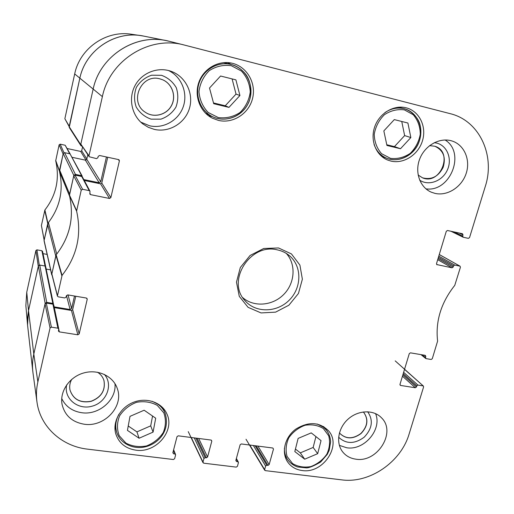<?xml version="1.0" encoding="UTF-8"?>
<svg xmlns="http://www.w3.org/2000/svg" width="514" height="514" viewBox="0 0 514 514"><rect width="100%" height="100%" fill="white"/><g stroke="black" fill="none" stroke-linecap="round" stroke-linejoin="round"><path stroke-width="0.77" d="M213.696 103.693L209.506 88.022L220.57 76.021L235.9 79.863L239.929 95.501L228.968 107.381L213.696 103.693M208.414 115.708L212.333 116.575M231.191 64.488L227.606 62.58M218.392 120.385L212.385 118.181C200.094 112.033 193.926 95.951 198.886 82.234C203.717 68.471 218.771 59.952 232.244 63.267C247.054 66.704 256.454 83.319 252.56 98.463C248.892 113.665 232.977 123.919 218.392 120.385M127.44 430.372L130.003 416.353L144.138 410.223L155.703 418.203L153.082 432.107L139.088 438.236L127.44 430.372M390.948 161.088L387.974 160.162C376.177 155.684 369.958 140.566 374.635 127.029C379.159 113.446 393.628 104.618 406.034 107.779C419.128 110.908 426.761 126.277 422.579 140.386C418.582 154.553 403.863 164.223 390.948 161.088M76.605 211.125L81.225 190.161L82.6 189.287L74.98 175.094L73.714 175.897L69.441 195.468C74.382 217.287 69.955 237.063 56.154 254.809L51.811 274.161L57.395 296.07L62.072 275.388C77.029 256.133 81.874 234.712 76.605 211.125L69.441 195.468M86.905 298.281L87.226 299.264L86.384 298.043L67.758 294.888L66.422 295.756L66.12 297.066L64.777 297.934L58.255 296.835L57.395 296.07M87.226 299.264L79.169 333.939L72.667 309.666L71.446 310.456L77.845 334.8L79.169 333.939M77.845 334.8L59.316 331.89L58.769 329.275M57.889 328.183L51.394 327.155L46.292 303.067L52.929 304.166L57.889 328.183L58.757 328.966L58.448 331.1L59.316 331.89M173.43 450.534L175.582 455.031L174.631 458.7L173.404 459.522L87.637 449.159C61.77 446.338 40.118 426.755 36.957 401.897C36.064 395.305 36.365 388.648 37.863 381.947L50.057 328.016L51.394 327.155M174.837 453.971L173.603 453.817L172.98 452.281M211.299 440.112L211.813 441.121L211.093 440.061L178.255 435.827L177.022 436.649L172.858 452.75L173.603 453.817M211.813 441.121L207.579 457.023L198.687 438.461M197.048 438.249L206.365 457.839L207.579 457.023M206.365 457.839L205.157 457.691L195.892 438.101M194.26 437.889L203.942 458.501L205.157 457.691M203.942 458.501L202.979 462.137L191.253 437.504M236.254 458.97L238.412 462.722L237.436 466.314L236.241 467.117L203.698 463.185L202.979 462.137M237.719 461.688L236.536 461.54L235.887 460.332M272.838 448.015L273.493 449.05L272.818 448.015L241.329 443.955L240.122 444.764L235.836 460.499L236.536 461.54M273.493 449.05L269.143 464.598L257.944 446.094M256.216 445.876L267.961 465.395L269.143 464.598M267.961 465.395L266.798 465.254L255.098 445.728M253.376 445.509L265.616 466.05L266.798 465.254M265.616 466.05L264.626 469.603L249.81 445.047M404.524 369.36L423.401 386.059L423.6 386.926L409.131 433.964C400.997 462.112 369.495 483.719 341.714 479.864L265.301 470.631L264.626 469.603M423.022 385.885L417.946 385.082L403.618 372.342M403.207 373.704L416.803 385.853L417.946 385.082M416.803 385.853L416.456 386.984L402.873 374.802M402.462 376.171L415.318 387.755L416.456 386.984M415.318 387.755L400.573 385.442L399.956 384.87M424.307 355.187L425.817 356.408L425.239 355.347L410.442 352.842L409.285 353.619L399.976 384.395L400.573 385.442M425.817 356.408L425.47 357.558L422.078 354.808M439.258 254.552L460.069 266.201L460.428 267.241L454.761 285.36C441.063 302.682 435.345 321.263 437.607 341.103L432.287 358.708L431.143 359.479L426.055 358.618L425.47 357.558M459.85 266.117L454.71 265.07L438.776 256.145M438.416 257.328L453.547 265.847L454.71 265.07M453.547 265.847L453.181 267.036L438.069 258.484M437.71 259.666L452.018 267.813L453.181 267.036M452.018 267.813L436.662 264.543M459.22 233.035L463.024 234.892L462.446 233.735L447.476 230.503L446.293 231.287L436.502 263.656L437.093 264.794M463.024 234.892L462.658 236.093L454.183 231.955M118.226 159.513L119.389 160.927L119.164 159.963L118.535 159.584L99.575 155.498L98.2 156.365L97.878 157.753L96.503 158.627L89.16 156.731L88.986 155.845L102.376 96.626C109.72 60.234 149.503 35.376 184.128 44.994L450.187 113.665C479.472 120.623 495.47 155.581 485.267 186.505L469.552 237.577L468.382 238.355L463.236 237.25L462.658 236.093M119.389 160.927L110.863 197.607L101.785 183.035L100.532 183.832L109.508 198.468L110.863 197.607M109.508 198.468L90.637 194.652L89.822 193.103M74.98 175.094L81.732 176.495L89.218 190.636L89.982 191.202L89.866 194.08L90.637 194.652M89.218 190.636L82.6 189.287M302.103 470.516C295.749 469.642 290.866 466.699 287.467 461.694C281.139 452.147 284.923 437.073 295.768 429.132C308.644 421.242 319.637 421.878 328.754 431.034C341.881 445.959 322.824 474.043 302.103 470.516M278.53 247.96L263.74 248.487L250.067 255.477L240.314 267.518L236.479 282.147L239.28 296.366L248.082 307.327L261.041 312.923L275.581 312.146L288.894 305.213L298.435 293.488L302.373 279.198L299.906 265.083L291.432 253.916L278.53 247.96M154.316 129.387L148.315 127.311L142.892 123.958C131.7 115.335 128.127 98.36 135.06 85.549C141.89 72.68 157.984 66.447 171.284 71.382C185.766 76.586 193.945 93.625 189.428 108.403C185.098 123.238 169.112 132.837 154.316 129.387M84.155 424.211C72.082 422.103 64.713 415.453 62.046 404.261C59.605 391.167 69.634 376.743 83.91 372.907C98.155 368.911 113.363 376.254 117.359 388.732C124.002 406.484 104.303 427.513 84.155 424.211M355.842 459.169C350.381 458.411 346.006 456.002 342.716 451.941C335.584 443.062 338.116 427.77 348.338 418.91C358.464 409.934 373.806 409.529 381.542 417.856C396.602 432.184 377.295 463.011 355.842 459.169M435.024 193.392L431.419 192.23C419.957 187.488 414.49 172.235 419.752 158.897C424.866 145.513 439.592 137.225 451.62 140.868C464.058 144.44 470.734 159.546 466.237 173.244C461.906 186.987 447.508 196.316 435.024 193.392M135.831 450.168C125.622 448.549 118.952 443.158 115.817 433.977C112.187 421.891 120.392 407.236 133.679 402.211C146.914 397.033 162.122 402.571 166.947 414.053C175.133 431.015 155.832 453.387 135.831 450.168M434.741 146.214C453.92 151.675 440.447 185.74 422.399 177.78M103.944 380.488C105.588 390.325 101.297 397.251 91.074 401.267C80.268 403.175 73.239 399.404 69.975 389.94M162.72 79.805C172.331 83.885 176.482 96.536 171.374 105.717C166.44 115.001 153.744 118.188 145.218 112.2M363.784 412.491C368.577 419.392 367.619 426.376 360.905 433.456C353.028 439.181 346.025 439.181 339.895 433.443M128.243 425.997L136.917 431.876L150.711 425.855L152.555 416.032M139.088 438.236L136.917 431.876M153.082 432.107L150.711 425.855M386.926 145.456L383.842 130.903L394.302 119.608L407.904 123.019L410.853 137.546L400.496 148.732L386.926 145.456M386.779 144.762L394.437 146.612L404.64 135.593L401.749 121.471M400.496 148.732L394.437 146.612M410.853 137.546L404.64 135.593M213.49 102.948L225.241 105.781L236.022 94.094L232.097 78.912M228.968 107.381L225.241 105.781M239.929 95.501L236.022 94.094M294.818 451.555L298.126 438.397L311.24 432.884L321.038 440.62L317.684 453.676L304.693 459.188L294.818 451.555M295.441 449.088L300.33 452.873L313.148 447.45L315.924 436.585M304.693 459.188L300.33 452.873M317.684 453.676L313.148 447.45M89.982 191.202L82.439 177.028L81.732 176.495M84.277 180.478L100.532 183.832M101.785 183.035L107.715 157.252M184.128 44.994L169.357 41.313C136.93 32.318 99.87 55.441 93.092 89.385L80.826 144.126L89.16 156.738M46.292 303.067L45.059 303.87L33.808 354.075C32.414 360.385 32.138 366.655 32.986 372.888L36.957 401.897M58.757 328.966L53.732 304.911L52.929 304.166M54.304 307.642L71.446 310.456M72.667 309.666L75.757 296.244M419.655 180.144C428.567 186.254 442.31 181.23 447.296 170.134C452.513 159.134 447.264 145.565 436.624 143.065L434.298 142.667M429.575 145.642L434.799 146.227C443.274 150.172 446.075 157.188 443.19 167.268C438.41 176.649 431.503 180.157 422.463 177.805L418.126 174.991M425.933 188.844C450.206 192.564 466.095 152.735 445.098 139.981M161.512 75.314L151.624 75.205C145.121 77.408 140.033 81.469 136.358 87.38C134.006 93.94 133.961 100.487 136.21 107.021C139.769 112.894 144.742 116.941 151.122 119.164L160.901 119.158C167.288 116.941 172.293 112.932 175.923 107.13C178.287 100.693 178.403 94.216 176.27 87.701C172.82 81.784 167.905 77.659 161.512 75.314M159.905 78.86L162.732 79.811C172.37 83.878 176.54 96.536 171.432 105.736C166.504 115.033 153.782 118.226 145.25 112.219C128.68 102.003 141.177 73.277 159.905 78.86M140.72 122.094L149.561 125.776C163.458 129.014 178.519 120.475 183.235 106.771C188.085 93.118 181.615 76.779 168.586 70.546M66.672 384.864C63.537 398.601 78.057 410.429 92.302 406.137C106.649 402.308 113.465 384.639 104.406 374.417M97.532 372.239C100.725 374.282 102.871 377.045 103.963 380.533C105.64 390.396 101.354 397.341 91.1 401.376C80.268 403.284 73.232 399.494 69.981 389.991C69.281 386.361 69.853 382.827 71.69 379.377M61.725 398.543C65.631 406.497 72.256 411.219 81.597 412.703C98.861 415.473 116.736 399.892 114.975 383.656M338.623 437.215C346.076 444.18 354.589 444.18 364.156 437.215C372.309 428.618 373.479 420.131 367.658 411.753M363.25 411.952L363.828 412.543C368.679 419.443 367.735 426.447 361.001 433.559C353.086 439.309 346.063 439.29 339.94 433.501L339.439 432.833M339.356 445.362L346.667 447.752C364.201 450.823 382.416 429.331 375.548 413.603M277.046 249.804C281.711 250.742 285.823 252.695 289.376 255.651C302.078 266.136 301.904 287.544 289.356 300.041C277.02 312.75 255.619 313.193 244.966 300.626C226.186 281.197 250.087 243.032 277.046 249.804M242.724 297.612C253.82 307.423 272.593 305.869 283.715 294.477C294.965 283.22 296.289 264.427 286.349 253.453M26.747 292.228L25.861 305.637L27.55 325.015L28.508 310.668L38.293 266.374L35.916 250.491L26.747 292.228L28.508 310.668L27.441 318.474L27.563 325.156L32.832 371.68C32.176 365.839 32.504 359.967 33.808 354.075L45.161 303.382L46.71 302.386L52.839 303.401L53.405 304.378M39.282 265.089L36.931 249.843L35.916 250.491M36.931 249.843L41.891 250.748L45.046 266.021M45.746 267.036L42.559 251.372L41.891 250.748M43.035 253.659L47.127 254.398M63.954 152.716L60.164 144.164L59.123 144.82L55.705 160.798C59.817 178.923 56.219 195.314 44.904 209.975L41.403 225.511L44.114 239.999M60.164 144.164L65.188 145.256L69.698 153.77M70.122 153.866L65.188 145.256M67.295 148.552L80.672 151.437L85.992 160.111M86.821 159.019L81.7 150.788L80.672 151.437M81.7 150.788L82.516 147.152M69.351 126.868L79.792 78.443C85.305 50.957 113.626 31.174 140.759 35.601L131.256 34.232C106.019 30.12 79.779 48.444 74.691 73.939L64.854 118.734L69.165 126.56M140.759 35.601L143.824 36.128M59.534 171.592L63.106 153.994L59.123 144.82M44.146 240.166L48.22 222.832M45.887 267.73L45.894 267.37M166.491 40.67L143.747 36.108C115.856 29.876 85.472 49.839 79.792 78.443L69.146 126.656L69.3 127.523L80.891 145.635L80.711 144.646L93.092 89.385C99.703 56.546 134.674 33.532 166.491 40.67L169.806 41.422M81.893 146.252L80.891 145.635M87.785 154.753L86.763 159.276L85.395 160.143L72.178 157.323M83.801 179.579L99.17 182.759L100.738 181.763L106.437 156.976M82.176 176.077L70.039 153.84L64.591 152.677L63.209 153.545L59.585 169.941L69.634 194.112L73.83 175.39L75.417 174.387L81.642 175.679L82.214 176.739M59.585 169.941L59.605 171.933C63.614 190.527 59.887 207.399 48.419 222.556L47.577 224.329L44.056 240.719L51.696 274.727L55.756 256.088L47.577 224.329M56.495 254.385L56.726 254.07C69.865 236.755 74.177 217.525 69.647 196.38L69.576 195.995M52.126 275.408L51.696 274.727M54.143 306.864L70.097 309.492L71.632 308.503L74.498 296.032M50.603 269.869L46.17 269.085M53.437 303.96L45.637 266.528L45.11 266.027L39.739 265.076L38.383 265.944L28.508 310.668L33.808 354.075L37.863 381.947M231.319 65.708L241.426 71.035C246.784 76.888 249.733 83.859 250.254 91.961C249.129 100.018 245.718 106.873 239.999 112.527C233.305 116.845 226.083 118.535 218.334 117.59L208.196 112.482C202.715 106.751 199.638 99.787 198.976 91.601C200.023 83.397 203.46 76.406 209.288 70.63C216.143 66.261 223.487 64.616 231.319 65.708M157.278 405.373L163.812 412.87C166.118 419.276 165.932 425.83 163.259 432.531C159.192 438.686 153.615 443.158 146.522 445.934C139.101 447.315 132.246 446.383 125.962 443.145L119.261 435.75C116.813 429.331 116.916 422.707 119.576 415.877C123.701 409.587 129.38 405.058 136.615 402.282C144.151 400.971 151.045 401.999 157.278 405.373M118.952 414.207C115.746 420.079 114.975 425.997 116.627 431.966C120 443.691 133.903 450.258 146.702 446.454C158.697 442.946 170.455 430.687 165.09 413.089C163.523 409.459 161.081 406.471 157.759 404.126L152.292 401.325M404.402 109.887L413.25 114.738C417.818 120.122 420.169 126.592 420.291 134.128C418.936 141.652 415.569 148.077 410.185 153.41C403.978 157.509 397.418 159.16 390.499 158.357L381.606 153.705C376.929 148.417 374.475 141.967 374.237 134.353C375.535 126.701 378.921 120.154 384.408 114.712C390.749 110.568 397.412 108.962 404.402 109.887M374.057 144.395C376.441 151.155 380.765 155.813 387.01 158.357C399.166 163.156 414.509 154.945 419.231 141.215C424.172 127.556 417.105 111.911 404.235 108.73L404.113 108.698C397.45 107.175 391.045 108.48 384.909 112.617M205.42 113.099L212.243 116.53C224.971 123.007 241.683 116.929 248.108 103.622C251.77 97.082 252.271 82.658 245.583 74.106C241.786 69.422 237.031 66.222 231.313 64.52L231.062 64.462C218.264 61.23 203.91 69.3 199.316 82.388C194.594 95.437 200.511 110.741 212.243 116.53C225.858 123.495 243.816 115.843 249.219 100.924C254.905 86.108 246.296 68.221 231.313 64.52L223.622 62.631M323.364 428.567L328.684 435.75C330.296 441.828 329.66 447.996 326.782 454.267C322.689 459.998 317.363 464.103 310.809 466.59C304.05 467.753 297.966 466.744 292.569 463.57L287.095 456.471C285.366 450.38 285.945 444.135 288.823 437.748C292.974 431.908 298.39 427.744 305.065 425.271C311.921 424.172 318.018 425.271 323.364 428.567M284.396 448.304C284.332 452.416 285.347 456.098 287.442 459.355C289.96 462.902 293.321 465.44 297.529 466.956L306.453 467.888C309.165 467.901 313.893 465.947 320.633 462.035L327.296 454.325L329.211 450.258L330.637 441.738C330.374 437.446 329.024 433.636 326.583 430.302L323.672 427.378L317.183 424.005M76.599 210.624L69.435 195.005M62.072 275.388L56.154 254.809M55.949 255.22L61.853 275.832M73.714 175.897L81.225 190.161M88.986 155.845L80.826 144.126M57.388 295.595L51.805 273.724M45.059 303.87L50.057 328.016M74.691 73.939L102.376 96.626M59.412 170.725L55.698 160.413M55.705 160.798L59.418 171.13M47.918 223.198L44.904 209.975M44.737 210.322L47.744 223.564M44.153 239.832L41.403 225.511M46.215 269.092L45.907 267.614M69.242 126.206L64.854 118.734M80.711 144.646L69.146 126.656M100.738 181.763L86.763 159.276M99.17 182.759L85.395 160.143M81.642 175.679L70.039 153.84M75.417 174.387L64.591 152.677M73.83 175.39L63.209 153.545M69.647 196.38L59.605 171.933M56.726 254.07L48.419 222.556M51.696 274.213L44.056 240.263M71.632 308.503L68.034 294.933M70.097 309.492L66.486 295.556M52.839 303.401L45.11 266.027M46.71 302.386L39.739 265.076M45.161 303.382L38.383 265.944M165.09 413.089L162.822 407.763M116.627 431.966L114.969 426.337M381.433 156.205L387.01 158.357C398.17 162.726 412.189 156.404 417.998 144.473C421.21 137.354 421.724 130.235 419.533 123.116C417.503 117.308 411.585 110.921 404.235 108.73L398.254 107.233M326.583 430.302L323.602 426.524M287.442 459.355L284.795 455.301M173.623 449.789L175.55 454.485M203.024 462.722L188.246 431.631M264.704 470.259L246.013 439.252M236.389 458.475L238.355 462.099M395.202 360.886L423.401 386.059M420.972 354.621L425.701 358.464M450.99 231.261L463.056 237.185M439.264 254.52L460.075 266.201"/></g></svg>
